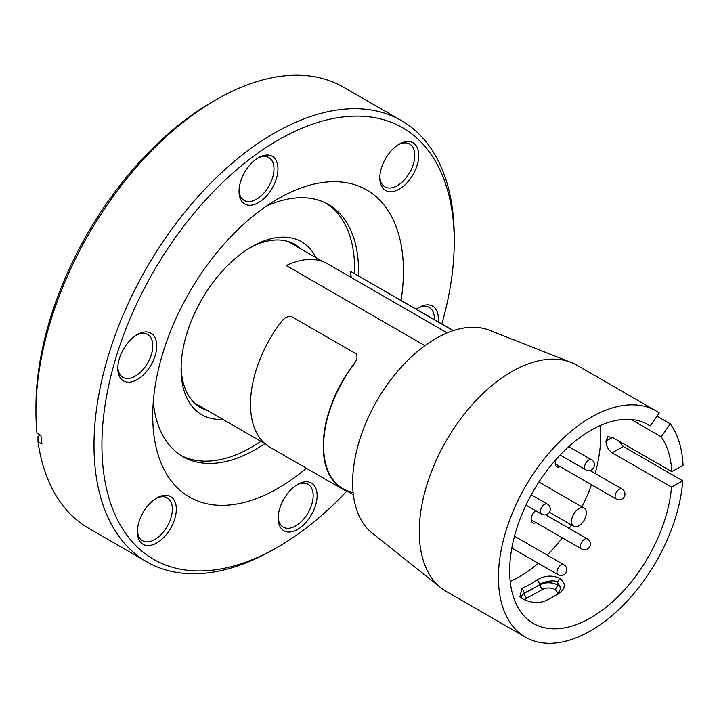 <?xml version="1.0" encoding="UTF-8"?>
<svg xmlns="http://www.w3.org/2000/svg" width="719" height="719" viewBox="0 0 719 719"><rect width="100%" height="100%" fill="white"/><g stroke="black" fill="none" stroke-linecap="round" stroke-linejoin="round"><path stroke-width="1.08" d="M535.601 510.688A7.558 4.359 120 0 0 531.44 517.285A7.558 4.359 120 0 0 532.743 522.776A7.558 4.359 120 0 0 536.068 522.65M556.129 459.369A7.558 4.359 120 0 0 555.49 461.265A7.558 4.359 120 0 0 556.803 466.757A7.558 4.359 120 0 0 560.119 466.631M510.193 581.41A114.761 66.256 120 0 0 538.279 563.292M547.186 555.077A114.761 66.256 120 0 0 562.357 537.821M569.187 528.411A114.761 66.256 120 0 0 571.47 524.978M581.914 506.877A114.761 66.256 120 0 0 591.494 484.741M595.107 473.47A114.761 66.256 120 0 0 600.158 425.594M552.552 597.183A118.491 68.413 120 0 0 557.504 594.065L559.948 592.663A114.761 66.256 -60 0 1 553.855 596.446A114.761 66.256 -60 0 1 544.355 601.282C537.264 603.511 529.975 602.657 522.515 598.72L519.819 596.878L522.057 588.277L524.385 593.004L520.862 596.419L521.428 598.064M557.504 594.065L561.027 588.115L557.477 582.354C555.643 578.93 540.607 582.363 540.221 584.25A118.491 68.413 -60 0 1 532.294 589.059A118.491 68.413 -60 0 1 524.385 593.004L540.212 584.682A3.73 2.202 -118.9 0 0 542.791 589.283L526.964 598.037A8.394 4.745 1 0 0 524.888 599.952M557.54 582.39L557.495 584.969A3.73 2.157 -60 0 1 554.798 589.508L554.673 589.436A8.394 4.745 1 0 0 542.791 589.283M557.414 582.309L557.36 584.898A3.73 2.157 -60 0 1 554.673 589.436M522.057 588.277A114.761 66.256 120 0 0 537.39 579.793L540.212 584.682A12.133 6.857 -179 0 1 557.36 584.898M557.477 582.354L559.562 578.229C565.736 582.875 565.862 587.684 559.948 592.663M537.39 579.793C544.607 575.497 552.003 574.975 559.562 578.229M618.583 440.936L623.391 446.553L682.771 480.831L671.528 487.051L612.148 452.772C608.238 449.95 606.18 446.068 605.955 441.115L612.57 437.458M605.955 441.115A114.761 66.256 120 0 0 605.964 440.963L612.435 437.377M605.964 440.963L607.861 436.766L612.291 437.296L671.807 471.655L683.05 465.436A130.624 75.414 120 0 0 670.279 423.851L661.201 436.819L631.165 419.474M657.013 416.184L670.279 423.851M671.807 471.655A114.761 66.256 120 0 0 661.201 436.819M646.102 423.563L650.192 425.927A114.761 66.256 120 0 0 648.179 424.686A114.761 66.256 120 0 0 513.537 540.023A114.761 66.256 120 0 0 533.417 623.454A114.761 66.256 120 0 0 617.981 596.671A114.761 66.256 120 0 0 671.528 487.051M650.192 425.927L659.278 412.958A130.624 75.414 120 0 0 656.114 410.944A130.624 75.414 120 0 0 502.86 542.234A130.624 75.414 120 0 0 525.49 637.196A130.624 75.414 120 0 0 622.16 606.288A130.624 75.414 120 0 0 682.771 480.831M656.114 410.944L576.944 365.234A130.624 75.414 120 0 0 571.075 362.412A130.624 75.414 120 0 0 423.689 496.523A130.624 75.414 120 0 0 440.936 587.818A130.624 75.414 120 0 0 446.319 591.485L525.49 637.196M571.075 362.412L489.262 330.201A117.565 67.874 120 0 0 356.615 450.903A117.565 67.874 120 0 0 372.136 533.067L440.936 587.818M572.522 516.646A10.452 6.031 -60 0 1 584.152 508.162A10.452 6.031 -60 0 1 584.152 520.232A10.452 6.031 -60 0 1 573.699 526.263A10.452 6.031 -60 0 1 572.522 516.646M539.627 482.458L539.636 480.876M222.8 419.339A99.833 57.637 -60 0 1 181.098 369.045A99.833 57.637 -60 0 1 251.686 246.77A99.833 57.637 -60 0 1 278.846 237.36A99.833 57.637 -60 0 1 316.099 257.735M300.991 249.017A94.234 54.41 120 0 0 294.844 244.388A94.234 54.41 120 0 0 273.364 240.173A94.234 54.41 120 0 0 249.682 247.965M181.125 366.708A94.234 54.41 120 0 0 200.61 407.61A94.234 54.41 120 0 0 207.692 410.621M180.918 455.433A145.553 84.033 120 0 0 212.096 460.843A145.553 84.033 120 0 0 260.898 441.34M354.53 273.517A145.553 84.033 120 0 0 326.417 203.423M358.493 275.808A145.553 84.033 120 0 0 328.421 204.52A145.553 84.033 120 0 0 295.239 198.013A145.553 84.033 120 0 0 266.309 206.209M153.282 401.984A145.553 84.033 120 0 0 182.869 456.619A145.553 84.033 120 0 0 216.051 463.126A145.553 84.033 120 0 0 264.853 443.623M401.085 300.398A177.278 102.35 120 0 0 326.3 182.069A177.278 102.35 120 0 0 278.073 198.777A177.278 102.35 120 0 0 152.725 415.897A177.278 102.35 120 0 0 306.339 468.222M137.428 530.469A24.725 14.272 120 0 0 142.524 540.697A24.725 14.272 120 0 0 167.248 526.416A24.725 14.272 120 0 0 167.248 497.872A24.725 14.272 120 0 0 161.613 496.766A24.725 14.272 120 0 0 155.843 498.564M164.354 495.355A27.529 15.89 120 0 0 156.859 497.952A27.529 15.89 120 0 0 137.401 531.656A27.529 15.89 120 0 0 154.306 544.175A27.529 15.89 120 0 0 175.652 515.424A27.529 15.89 120 0 0 164.354 495.355M278.226 516.943A24.725 14.272 120 0 0 283.322 527.162A24.725 14.272 120 0 0 308.047 512.89A24.725 14.272 120 0 0 308.047 484.336A24.725 14.272 120 0 0 302.402 483.231A24.725 14.272 120 0 0 296.641 485.037M305.144 481.829A27.529 15.89 120 0 0 297.657 484.417A27.529 15.89 120 0 0 278.199 518.129A27.529 15.89 120 0 0 295.105 530.649A27.529 15.89 120 0 0 316.45 501.889A27.529 15.89 120 0 0 305.144 481.829M346.765 491.176A249.116 143.827 -60 0 1 278.082 546.925A249.116 143.827 -60 0 1 210.316 570.401A249.116 143.827 -60 0 1 107.994 388.79A249.116 143.827 -60 0 1 301.198 128.53A249.116 143.827 -60 0 1 454.237 241.818L454.237 237.252A254.715 147.062 120 0 0 401.481 120.639L343.421 87.125A254.715 147.062 120 0 0 216.06 99.743A254.715 147.062 120 0 0 35.95 411.699A254.715 147.062 120 0 0 36.975 433.269L40.938 435.552A254.715 147.062 120 0 0 41.954 444.036L37.99 441.745L37.963 436.613L40.084 435.067M401.481 120.639A254.715 147.062 120 0 0 146.757 267.702A254.715 147.062 120 0 0 146.766 561.827A254.715 147.062 120 0 0 204.834 573.214A254.715 147.062 120 0 0 274.128 549.208L278.082 546.925M454.237 241.818A249.116 143.827 -60 0 1 441.834 323.927M37.99 441.745A254.715 147.062 120 0 0 88.707 528.312L146.766 561.827M216.06 99.743L212.105 102.026A249.116 143.827 120 0 0 35.95 407.134L35.95 411.699M117.844 367.103A24.725 14.272 120 0 0 122.94 377.322A24.725 14.272 120 0 0 147.665 363.05A24.725 14.272 120 0 0 147.665 334.497A24.725 14.272 120 0 0 142.029 333.391A24.725 14.272 120 0 0 136.268 335.198M144.771 331.989A27.529 15.89 120 0 0 137.284 334.578A27.529 15.89 120 0 0 117.817 368.29A27.529 15.89 120 0 0 134.732 380.809A27.529 15.89 120 0 0 156.077 352.049A27.529 15.89 120 0 0 144.771 331.989M379.857 176.667A24.725 14.272 120 0 0 384.953 186.886A24.725 14.272 120 0 0 409.677 172.614A24.725 14.272 120 0 0 409.677 144.061A24.725 14.272 120 0 0 404.042 142.955A24.725 14.272 120 0 0 398.281 144.762M406.783 141.553A27.529 15.89 120 0 0 399.297 144.142A27.529 15.89 120 0 0 379.83 177.854A27.529 15.89 120 0 0 396.744 190.373A27.529 15.89 120 0 0 418.09 161.622A27.529 15.89 120 0 0 406.783 141.553M239.059 190.202A24.725 14.272 120 0 0 244.154 200.421A24.725 14.272 120 0 0 268.879 186.149A24.725 14.272 120 0 0 268.879 157.596A24.725 14.272 120 0 0 263.244 156.49A24.725 14.272 120 0 0 257.483 158.297M265.985 155.079A27.529 15.89 120 0 0 258.498 157.677A27.529 15.89 120 0 0 239.032 191.389A27.529 15.89 120 0 0 255.946 203.908A27.529 15.89 120 0 0 277.291 175.148A27.529 15.89 120 0 0 265.985 155.079M438.168 321.806A27.529 15.89 120 0 0 426.367 304.919A27.529 15.89 120 0 0 418.871 307.516A27.529 15.89 120 0 0 416.319 309.188M434.366 319.613A24.725 14.272 120 0 0 429.261 307.435A24.725 14.272 120 0 0 423.626 306.33A24.725 14.272 120 0 0 417.856 308.136M424.929 345.641L286.234 265.563A93.767 54.141 120 0 1 327.603 263.837L447.191 332.879M342.648 489.181L269.94 447.209A93.865 54.195 -60 0 1 282.136 320.665C284.616 317.681 287.726 316.297 291.474 316.513L356.157 353.856C357.613 356.498 357.172 359.428 354.844 362.646A93.865 54.195 120 0 0 342.648 489.181A93.865 54.195 120 0 0 348.041 491.652M354.844 362.646L355.051 362.915A93.299 53.871 120 0 0 353.101 492.434M453.168 330.65L350.189 271.189L351.384 277.57M453.365 330.578L350.351 271.288M511.847 548.031L558.124 574.751A5.788 3.343 -60 0 1 557.171 570.365A5.788 3.343 -60 0 1 562.402 564.496A5.788 3.343 -60 0 1 563.912 564.73L514.507 536.203M560.137 455.019L585.778 469.822A5.788 3.343 -60 0 1 584.781 465.615A5.788 3.343 -60 0 1 589.922 459.594A5.788 3.343 -60 0 1 591.566 459.801L568.747 446.625M555.257 463.818L616.273 499.049A5.788 3.343 -60 0 1 615.266 494.843A5.788 3.343 -60 0 1 620.416 488.821A5.788 3.343 -60 0 1 622.052 489.028L589.895 470.469M531.206 519.837L581.662 548.974A5.788 3.343 -60 0 1 580.664 544.768A5.788 3.343 -60 0 1 585.805 538.747A5.788 3.343 -60 0 1 587.45 538.953L545.64 514.813M525.975 505.133L541.605 514.148A5.788 3.343 -60 0 1 540.598 509.942A5.788 3.343 -60 0 1 545.748 503.92A5.788 3.343 -60 0 1 547.384 504.136L531.242 494.816M520.978 597.174A12.133 6.857 -179 0 1 524.385 593.436A3.73 2.202 -118.9 0 0 526.964 598.037M557.495 584.969A11.944 6.75 -179 0 1 560.928 589.077M556.452 594.757A8.215 4.638 1 0 0 554.798 589.508M612.148 452.772L623.391 446.553M558.124 574.751A5.788 5.788 0 0 0 566.033 572.63A5.788 5.788 0 0 0 563.912 564.73M585.778 469.822A5.788 5.788 0 0 0 593.678 467.701A5.788 5.788 0 0 0 591.566 459.801M616.273 499.049A5.788 5.788 0 0 0 624.173 496.937A5.788 5.788 0 0 0 622.052 489.028M581.662 548.974A5.788 5.788 0 0 0 589.562 546.853A5.788 5.788 0 0 0 587.45 538.953M541.605 514.148A5.788 5.788 0 0 0 549.505 512.036A5.788 5.788 0 0 0 547.384 504.136M520.313 597.282L519.855 596.869M549.388 512.225L573.699 526.263M538.882 482.027L584.152 508.162M322.696 261.545L287.771 241.377M353.344 494.717L342.927 488.695M265.104 443.767L194.463 402.982"/></g></svg>
